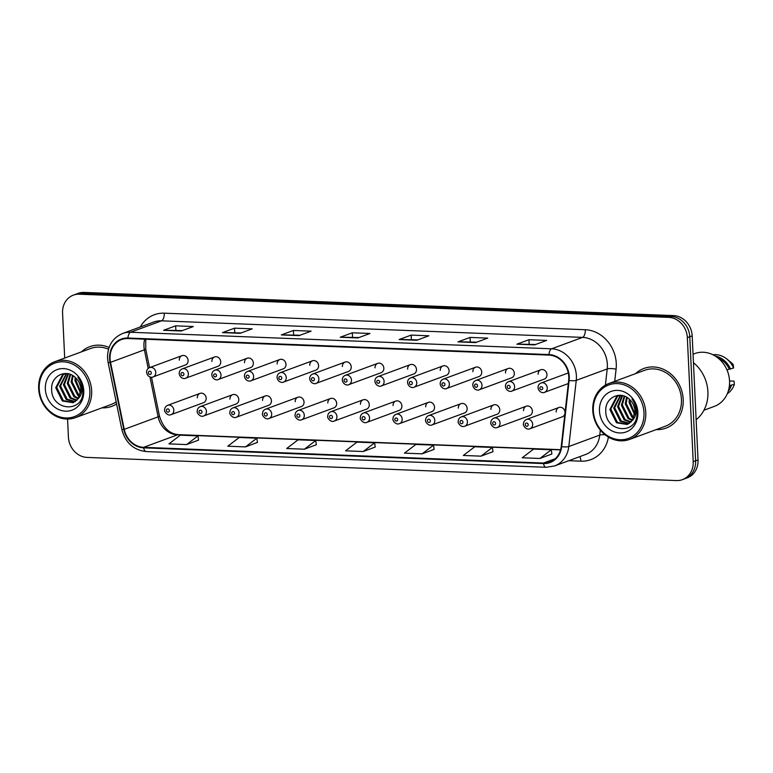 <?xml version="1.0" encoding="UTF-8"?>
<svg xmlns="http://www.w3.org/2000/svg" width="773" height="773" viewBox="0 0 773 773"><rect width="100%" height="100%" fill="white"/><g stroke="black" fill="none" stroke-linecap="round" stroke-linejoin="round"><path stroke-width="1.16" d="M232.654 394.674L200.304 406.608A4.967 4.338 69.7 0 1 206.439 411.439A4.967 4.338 69.7 0 1 203.743 415.932L236.094 403.999A4.967 4.338 -110.3 0 0 238.789 399.506A4.967 4.338 -110.3 0 0 232.654 394.674A4.967 4.338 -110.3 0 0 229.958 399.158M265.284 395.95L232.924 407.893A4.967 4.338 69.7 0 1 239.06 412.724A4.967 4.338 69.7 0 1 236.364 417.217L268.724 405.274A4.967 4.338 -110.3 0 0 271.42 400.791A4.967 4.338 -110.3 0 0 265.284 395.95A4.967 4.338 -110.3 0 0 262.578 400.443M297.905 397.235L265.554 409.168A4.967 4.338 69.7 0 1 271.69 414.009A4.967 4.338 69.7 0 1 268.994 418.493L301.344 406.559A4.967 4.338 -110.3 0 0 304.04 402.076A4.967 4.338 -110.3 0 0 297.905 397.235A4.967 4.338 -110.3 0 0 295.209 401.728M330.525 398.52L298.175 410.453A4.967 4.338 69.7 0 1 304.311 415.294A4.967 4.338 69.7 0 1 301.615 419.778L333.965 407.844A4.967 4.338 -110.3 0 0 336.661 403.351A4.967 4.338 -110.3 0 0 330.525 398.52A4.967 4.338 -110.3 0 0 327.829 403.004M363.146 399.805L330.796 411.738A4.967 4.338 69.7 0 1 336.931 416.57A4.967 4.338 69.7 0 1 334.236 421.063L366.586 409.13A4.967 4.338 -110.3 0 0 369.281 404.637A4.967 4.338 -110.3 0 0 363.146 399.805A4.967 4.338 -110.3 0 0 360.45 404.289M395.766 401.081L363.416 413.024A4.967 4.338 69.7 0 1 369.552 417.855A4.967 4.338 69.7 0 1 366.856 422.348L399.206 410.405A4.967 4.338 -110.3 0 0 401.902 405.922A4.967 4.338 -110.3 0 0 395.766 401.081A4.967 4.338 -110.3 0 0 393.071 405.574M428.397 402.366L396.037 414.299A4.967 4.338 69.7 0 1 402.182 419.14A4.967 4.338 69.7 0 1 399.486 423.623L431.836 411.69A4.967 4.338 -110.3 0 0 434.532 407.207A4.967 4.338 -110.3 0 0 428.397 402.366A4.967 4.338 -110.3 0 0 425.701 406.859M461.017 403.651L428.667 415.584A4.967 4.338 69.7 0 1 434.803 420.425A4.967 4.338 69.7 0 1 432.107 424.908L464.457 412.975A4.967 4.338 -110.3 0 0 467.153 408.482A4.967 4.338 -110.3 0 0 461.017 403.651A4.967 4.338 -110.3 0 0 458.321 408.134M493.638 404.926L461.288 416.869A4.967 4.338 69.7 0 1 467.423 421.7A4.967 4.338 69.7 0 1 464.728 426.194L497.078 414.26A4.967 4.338 -110.3 0 0 499.773 409.767A4.967 4.338 -110.3 0 0 493.638 404.926A4.967 4.338 -110.3 0 0 490.942 409.419M526.258 406.212L493.908 418.154A4.967 4.338 69.7 0 1 500.044 422.986A4.967 4.338 69.7 0 1 497.348 427.479L529.698 415.536A4.967 4.338 -110.3 0 0 532.394 411.052A4.967 4.338 -110.3 0 0 526.258 406.212A4.967 4.338 -110.3 0 0 523.563 410.705M565.024 412.724A4.967 4.338 -110.3 0 0 565.024 412.328A4.967 4.338 -110.3 0 0 558.879 407.497L526.529 419.43A4.967 4.338 69.7 0 1 532.665 424.271A4.967 4.338 69.7 0 1 529.969 428.754L562.319 416.821A4.967 4.338 -110.3 0 0 564.918 413.623M200.033 393.389L167.683 405.323A4.967 4.338 69.7 0 1 173.819 410.163A4.967 4.338 69.7 0 1 171.123 414.647L203.473 402.714A4.967 4.338 -110.3 0 0 206.169 398.221A4.967 4.338 -110.3 0 0 200.033 393.389A4.967 4.338 -110.3 0 0 197.337 397.873M214.594 356.952L182.244 368.885A4.967 4.338 69.7 0 1 188.38 373.726A4.967 4.338 69.7 0 1 185.684 378.21L218.034 366.276A4.967 4.338 -110.3 0 0 220.73 361.783A4.967 4.338 -110.3 0 0 214.594 356.952A4.967 4.338 -110.3 0 0 211.899 361.435M247.215 358.237L214.865 370.17A4.967 4.338 69.7 0 1 221.001 375.002A4.967 4.338 69.7 0 1 218.305 379.495L250.665 367.562A4.967 4.338 -110.3 0 0 253.36 363.068A4.967 4.338 -110.3 0 0 247.215 358.237A4.967 4.338 -110.3 0 0 244.519 362.721M279.845 359.513L247.495 371.455A4.967 4.338 69.7 0 1 253.631 376.287A4.967 4.338 69.7 0 1 250.935 380.78L283.285 368.837A4.967 4.338 -110.3 0 0 285.981 364.354A4.967 4.338 -110.3 0 0 279.845 359.513A4.967 4.338 -110.3 0 0 277.149 364.006M312.466 360.798L280.116 372.731A4.967 4.338 69.7 0 1 286.252 377.572A4.967 4.338 69.7 0 1 283.556 382.055L315.906 370.122A4.967 4.338 -110.3 0 0 318.602 365.639A4.967 4.338 -110.3 0 0 312.466 360.798A4.967 4.338 -110.3 0 0 309.77 365.291M345.087 362.083L312.736 374.016A4.967 4.338 69.7 0 1 318.872 378.857A4.967 4.338 69.7 0 1 316.176 383.34L348.526 371.407A4.967 4.338 -110.3 0 0 351.222 366.914A4.967 4.338 -110.3 0 0 345.087 362.083A4.967 4.338 -110.3 0 0 342.391 366.566M377.707 363.368L345.357 375.301A4.967 4.338 69.7 0 1 351.493 380.132A4.967 4.338 69.7 0 1 348.797 384.625L381.147 372.692A4.967 4.338 -110.3 0 0 383.843 368.199A4.967 4.338 -110.3 0 0 377.707 363.368A4.967 4.338 -110.3 0 0 375.011 367.851M410.328 364.643L377.978 376.586A4.967 4.338 69.7 0 1 384.113 381.418A4.967 4.338 69.7 0 1 381.418 385.911L413.777 373.968A4.967 4.338 -110.3 0 0 416.473 369.484A4.967 4.338 -110.3 0 0 410.328 364.643A4.967 4.338 -110.3 0 0 407.632 369.136M442.958 365.929L410.608 377.862A4.967 4.338 69.7 0 1 416.744 382.703A4.967 4.338 69.7 0 1 414.048 387.186L446.398 375.253A4.967 4.338 -110.3 0 0 449.094 370.769A4.967 4.338 -110.3 0 0 442.958 365.929A4.967 4.338 -110.3 0 0 440.262 370.422M475.579 367.214L443.229 379.147A4.967 4.338 69.7 0 1 449.364 383.988A4.967 4.338 69.7 0 1 446.668 388.471L479.018 376.538A4.967 4.338 -110.3 0 0 481.714 372.045A4.967 4.338 -110.3 0 0 475.579 367.214A4.967 4.338 -110.3 0 0 472.883 371.697M508.199 368.489L475.849 380.432A4.967 4.338 69.7 0 1 481.985 385.263A4.967 4.338 69.7 0 1 479.289 389.756L511.639 377.823A4.967 4.338 -110.3 0 0 514.335 373.33A4.967 4.338 -110.3 0 0 508.199 368.489A4.967 4.338 -110.3 0 0 505.503 372.982M540.82 369.774L508.47 381.717A4.967 4.338 69.7 0 1 514.605 386.548A4.967 4.338 69.7 0 1 511.91 391.041L544.26 379.099A4.967 4.338 -110.3 0 0 546.955 374.615A4.967 4.338 -110.3 0 0 540.82 369.774A4.967 4.338 -110.3 0 0 538.124 374.267M181.974 355.667L149.624 367.6A4.967 4.338 69.7 0 1 155.76 372.441A4.967 4.338 69.7 0 1 153.064 376.934L185.414 364.991A4.967 4.338 -110.3 0 0 188.11 360.508A4.967 4.338 -110.3 0 0 181.974 355.667A4.967 4.338 -110.3 0 0 179.278 360.16M558.879 407.497A4.967 4.338 -110.3 0 0 556.183 411.99M102.075 407.825A31.809 27.789 -110.3 0 0 111.834 406.337A31.809 27.789 -110.3 0 0 116.597 403.96A31.809 27.789 -110.3 0 1 111.834 406.337A31.809 27.789 -110.3 0 1 102.075 407.825M656.19 429.604A31.809 27.789 -110.3 0 0 665.949 428.126A31.809 27.789 -110.3 0 0 683.206 399.399A31.809 27.789 -110.3 0 0 643.928 368.441A31.809 27.789 -110.3 0 0 635.541 373.659A31.809 27.789 -110.3 0 1 643.928 368.441L643.928 368.441A31.809 27.789 -110.3 0 1 683.206 399.399A31.809 27.789 -110.3 0 1 665.949 428.126A31.809 27.789 -110.3 0 1 656.19 429.604M110.066 358.691A21.209 18.533 69.7 0 1 121.574 339.54A21.209 18.533 69.7 0 1 127.922 338.545L548.956 355.097A21.209 18.533 69.7 0 1 568.667 380.345L561.217 446.514A21.209 18.533 69.7 0 1 549.835 462.051A21.209 18.533 69.7 0 1 543.477 463.046L143.623 447.325A21.209 18.533 69.7 0 1 124.25 429.334L110.52 362.334A21.209 18.533 69.7 0 1 110.066 358.691M109.592 358.672A21.731 18.987 -110.3 0 0 110.066 362.402L123.796 429.401A21.731 18.987 -110.3 0 0 143.652 447.847L543.496 463.568A21.731 18.987 -110.3 0 0 561.691 446.62L569.141 380.451A21.731 18.987 -110.3 0 0 548.936 354.575L127.903 338.023A21.731 18.987 -110.3 0 0 109.592 358.672M67.57 419.053L68.42 437.122A19.876 17.373 -110.3 0 0 87.011 457.403L676.452 480.574A19.876 17.373 -110.3 0 0 682.414 479.647L687.245 477.859A19.876 17.373 -110.3 0 0 698.029 459.906L692.183 335.878L689.767 336.767A19.876 17.373 -110.3 0 0 671.177 316.486L81.735 293.315A19.876 17.373 -110.3 0 0 75.773 294.242A19.876 17.373 -110.3 0 1 81.735 293.315L671.177 316.486A19.876 17.373 -110.3 0 1 689.767 336.767L695.613 460.795L689.767 336.767L687.342 337.656A19.876 17.373 -110.3 0 0 668.761 317.384L79.31 294.204A19.876 17.373 -110.3 0 0 73.358 295.141A19.876 17.373 -110.3 0 0 62.574 313.094L64.69 358.044M684.83 478.758A19.876 17.373 -110.3 0 0 695.613 460.795A19.876 17.373 -110.3 0 1 684.83 478.758M534.539 344.884L546.637 340.42L528.964 339.734L516.876 344.188L534.539 344.884M535.573 344.507L517.301 344.12A5.305 2.425 92.3 0 0 516.876 344.188M529.176 344.256L528.964 339.734M475.656 342.574L487.744 338.11L470.081 337.415L457.983 341.879L475.656 342.574M476.68 342.188L458.408 341.801A5.305 2.425 92.3 0 0 457.983 341.879M470.293 341.937L470.081 337.415M416.763 340.255L428.86 335.791L411.197 335.096L399.1 339.56L416.763 340.255M417.797 339.878L399.525 339.482A5.305 2.425 92.3 0 0 399.1 339.56M411.41 339.627L411.197 335.096M181.23 330.999L193.318 326.535L175.655 325.839L163.557 330.303L181.23 330.999M182.254 330.612L163.982 330.226A5.305 2.425 92.3 0 0 163.557 330.303M175.867 330.361L175.655 325.839M240.113 333.308L252.201 328.844L234.538 328.158L222.44 332.612L240.113 333.308M241.137 332.931L222.866 332.545A5.305 2.425 92.3 0 0 222.44 332.612M234.75 332.68L234.538 328.158M298.996 335.627L311.094 331.163L293.421 330.467L281.333 334.931L298.996 335.627M300.03 335.25L281.759 334.854A5.305 2.425 92.3 0 0 281.333 334.931M293.634 334.999L293.421 330.467M357.88 337.936L369.977 333.482L352.314 332.786L340.217 337.25L357.88 337.936M358.914 337.559L340.642 337.173A5.305 2.425 92.3 0 0 340.217 337.25M352.527 337.308L352.314 332.786M109.099 347.435A31.809 27.789 -110.3 0 0 89.813 346.662A31.809 27.789 -110.3 0 0 81.426 351.87A31.809 27.789 -110.3 0 1 89.813 346.662A31.809 27.789 -110.3 0 1 109.099 347.435M682.414 479.647A19.876 17.373 -110.3 0 0 693.197 461.694L687.342 337.656M481.009 456.157L492.411 447.451L474.748 446.755L463.346 455.461L481.009 456.157L492.981 451.693M539.892 458.476L551.304 449.77L533.631 449.074L522.229 457.78L539.892 458.476L551.864 454.002M304.349 449.21L315.761 440.504L298.088 439.808L286.686 448.514L304.349 449.21L316.321 444.746M245.466 446.9L256.868 438.194L239.205 437.499L227.803 446.205L245.466 446.9L257.438 442.427M186.583 444.581L197.985 435.875L180.322 435.18L168.92 443.886L186.583 444.581L198.545 440.117M422.126 453.838L433.527 445.132L415.864 444.446L404.463 453.142L422.126 453.838L434.088 449.374M363.242 451.529L374.644 442.823L356.981 442.127L345.57 450.833L363.242 451.529L375.205 447.055M374.644 442.823L375.214 447.113M315.761 440.504L316.331 444.794M256.868 438.194L257.438 442.475M197.985 435.875L198.555 440.166M433.527 445.132L434.097 449.422M492.411 447.451L492.981 451.741M551.304 449.77L551.874 454.051M692.183 335.878A19.876 17.373 -110.3 0 0 673.592 315.597L84.151 292.426A19.876 17.373 -110.3 0 0 78.189 293.354L73.358 295.141M89.861 390.877A28.495 24.9 -110.3 0 0 63.222 361.812A28.495 24.9 -110.3 0 0 39.22 388.887A28.495 24.9 -110.3 0 0 65.869 417.951A28.495 24.9 -110.3 0 0 89.861 390.877M91.649 390.703A29.818 26.06 -110.3 0 0 54.825 361.687A29.818 26.06 -110.3 0 0 38.65 388.626A29.818 26.06 -110.3 0 0 75.474 417.642A29.818 26.06 -110.3 0 0 91.649 390.703M108.52 349.222A29.818 26.06 -110.3 0 0 90.499 348.526L54.825 361.687M80.537 386.655L79.165 382.635M80.595 393.138L74.942 380.616L75.223 377.446M80.769 392.066L75.909 380.258L76.015 378.21M79.542 396.404L77.725 395.312L71.106 382.026L72.469 375.417M79.841 395.699L78.682 394.955L72.063 381.678L73.116 375.813M78.15 398.742L73.879 396.723L67.261 383.447L70.082 374.306M78.517 398.211L74.846 396.375L68.227 383.089L70.643 374.528M76.624 400.511L70.043 398.143L63.425 384.867L67.985 373.726M77.02 400.114L71 397.786L64.381 384.51L68.478 373.832M74.913 401.805L66.207 399.564L59.589 386.278L66.314 373.504M75.358 401.525L67.164 399.206L60.545 385.93L66.671 373.533M78.257 398.588L80.875 389.292C80.595 384.838 78.885 381.06 75.764 377.968C66.836 368.267 51.182 375.581 51.656 388.51C50.805 411.381 83.755 413.439 82.875 391.322L82.846 390.22C82.566 385.379 80.914 381.07 77.889 377.301C80.595 381.205 81.919 385.35 81.841 389.747C81.725 393.418 80.527 396.365 78.257 398.588L73.068 402.714L62.362 400.974L55.743 387.698L62.439 374.944L65.937 373.485M73.541 402.52L63.328 400.617L56.709 387.341L63.396 374.586L65.096 373.726M45.346 389.128A21.605 18.881 -110.3 0 0 65.55 411.168A21.605 18.881 -110.3 0 0 83.745 390.645A21.605 18.881 -110.3 0 0 63.541 368.605A21.605 18.881 -110.3 0 0 45.346 389.128M75.474 417.642L111.148 404.472A29.818 26.06 -110.3 0 0 116.172 401.873M643.977 412.666A28.495 24.9 -110.3 0 0 617.337 383.601A28.495 24.9 -110.3 0 0 593.335 410.676A28.495 24.9 -110.3 0 0 619.985 439.74A28.495 24.9 -110.3 0 0 643.977 412.666M645.764 412.492A29.818 26.06 -110.3 0 0 608.94 383.476A29.818 26.06 -110.3 0 0 592.765 410.405A29.818 26.06 -110.3 0 0 629.58 439.422A29.818 26.06 -110.3 0 0 645.764 412.492M629.58 439.422L665.263 426.261A29.818 26.06 -110.3 0 0 681.438 399.332A29.818 26.06 -110.3 0 0 644.614 370.306L608.94 383.476M696.135 419.729A35.78 31.268 -110.3 0 0 707.904 391.727A35.78 31.268 -110.3 0 0 693.449 362.692M727.306 393.728A21.209 18.533 -110.3 0 0 734.35 384.374L734.06 381.147L729.548 380.973A28.166 24.61 -110.3 0 0 694.772 353.57L693.052 354.208M634.652 408.434L633.271 404.424M634.71 414.927L629.058 402.404L629.338 399.235M634.884 413.855L630.014 402.047L630.13 399.999M633.647 418.183L631.841 417.091L625.222 403.815L626.574 397.206M633.957 417.478L632.797 416.744L626.178 403.458L627.222 397.602M632.266 420.522L627.995 418.512L621.376 405.236L624.188 396.095M632.633 420L628.961 418.154L622.342 404.878L624.758 396.307M630.739 422.29L624.159 419.932L617.54 406.646L622.101 395.515M631.135 421.894L625.115 419.575L618.497 406.298L622.594 395.621M629.029 423.594L620.313 421.343L613.694 408.067L620.419 395.293M629.473 423.304L621.279 420.995L614.661 407.709L620.787 395.322M632.372 420.377L634.991 411.081C634.71 406.627 633 402.849 629.879 399.747C620.951 390.046 605.288 397.361 605.771 410.289C604.921 433.17 637.87 435.218 636.981 413.111L636.962 412.009C636.681 407.168 635.029 402.859 632.005 399.081C634.71 402.994 636.034 407.139 635.957 411.536C635.841 415.207 634.643 418.154 632.372 420.377L627.174 424.493L616.477 422.763L609.858 409.487L616.554 396.733L620.043 395.274M627.657 424.309L617.434 422.406L610.815 409.13L617.511 396.375L619.212 395.515M599.462 410.917A21.605 18.881 -110.3 0 0 619.666 432.957A21.605 18.881 -110.3 0 0 637.86 412.424A21.605 18.881 -110.3 0 0 617.656 390.384A21.605 18.881 -110.3 0 0 599.462 410.917M729.171 387.418A19.876 17.373 -110.3 0 0 730.041 385.437L729.412 385.669M734.35 384.374L730.041 385.437M728.263 391.167A21.209 18.533 -110.3 0 0 731.326 385.485M727.007 369.948L729.268 369.117A19.876 17.373 -110.3 0 0 718.436 358.334M703.952 410.221L714.271 406.414A28.166 24.61 -110.3 0 0 729.548 380.973M729.268 369.117L733.577 368.054L733.287 364.827A13.257 11.576 -110.3 0 0 730.929 362.353L726.929 359.087A21.209 18.533 -110.3 0 0 712.928 354.749M733.577 368.054A21.209 18.533 -110.3 0 0 726.929 359.087M730.553 369.165A21.209 18.533 -110.3 0 0 715.305 356.073M144.696 339.202A21.209 18.533 -110.3 0 0 143.933 346.198A21.209 18.533 -110.3 0 0 144.387 349.84L148.203 368.45M140.328 326.969A33.133 28.949 69.7 0 1 164.253 313.181L585.287 329.733A6.628 3.034 -87.7 0 1 582.571 337.386L161.538 320.824A26.504 23.161 -110.3 0 0 153.595 322.07L122.636 333.492A26.504 23.161 69.7 0 1 130.579 332.255A6.628 3.034 92.3 0 0 127.903 338.023M585.287 329.733A33.133 28.949 69.7 0 1 616.274 363.532A33.133 28.949 69.7 0 1 616.091 369.185L614.719 381.34M569.141 380.451A6.628 1.604 6.4 0 0 576.252 380.364L607.211 368.943A26.504 23.161 -110.3 0 0 607.356 364.421A26.504 23.161 -110.3 0 0 582.571 337.386L551.613 348.807A26.504 23.161 69.7 0 1 576.252 380.364L568.802 446.533A26.504 23.161 69.7 0 1 554.57 465.955L585.528 454.524A26.504 23.161 -110.3 0 0 599.761 435.102L600.321 430.126M122.636 333.492C112.549 337.907 107.515 346.072 107.524 357.976L108.085 362.411A6.628 0.551 -11.6 0 0 110.066 362.402M108.085 362.411L121.815 429.411C125.39 442.707 133.526 450.099 146.203 451.567A6.628 3.034 -87.7 0 1 143.652 447.847M543.496 463.568A6.628 3.034 92.3 0 0 546.057 467.288L554.57 465.955M561.691 446.62A6.628 1.604 6.4 0 0 568.802 446.533L599.761 435.102A6.628 1.604 -173.6 0 1 605.056 434.803M121.815 429.411A6.628 0.551 -11.6 0 0 123.796 429.401M548.936 354.575A6.628 3.034 -87.7 0 1 551.613 348.807L130.579 332.255L161.538 320.824A6.628 3.034 -87.7 0 0 164.253 313.181M608.399 437.112A33.133 28.949 69.7 0 1 580.919 461.181L568.783 460.708M668.761 317.384L673.592 315.597M79.31 294.204L84.151 292.426M693.197 461.694L698.029 459.906M605.394 385.138L607.211 368.943A6.628 1.604 -173.6 0 1 616.091 369.185M579.682 456.688A6.628 3.034 -87.7 0 1 580.919 461.181M543.477 463.046L555.314 458.679M110.52 362.334L144.387 349.84A11.924 0.995 168.4 0 0 145.73 349.067L149.537 367.639M124.25 429.334L158.117 416.84A21.209 18.533 -110.3 0 0 177.49 434.832L560.56 449.886M149.943 376.953L158.117 416.84A11.924 0.995 168.4 0 0 159.46 416.077C163.064 427.701 169.413 433.895 178.515 434.658L560.618 449.683M143.623 447.325L177.49 434.832A11.924 5.459 -87.7 0 1 178.515 434.658M358.112 337.859L340.642 337.173M299.219 335.54L281.759 334.854M240.335 333.231L222.866 332.545M181.452 330.912L163.982 330.226M416.995 340.168L399.525 339.482M475.878 342.487L458.408 341.801M534.761 344.806L517.301 344.12M148.358 372.77A1.652 1.449 -110.3 0 0 151.305 372.886A1.652 1.449 -110.3 0 0 148.358 372.77M169.364 410.598A1.652 1.449 -110.3 0 0 166.417 410.482A1.652 1.449 -110.3 0 0 169.364 410.598M180.979 374.045A1.652 1.449 -110.3 0 0 183.926 374.161A1.652 1.449 -110.3 0 0 180.979 374.045M213.609 375.33A1.652 1.449 -110.3 0 0 216.546 375.446A1.652 1.449 -110.3 0 0 213.609 375.33M246.229 376.615A1.652 1.449 -110.3 0 0 249.167 376.731A1.652 1.449 -110.3 0 0 246.229 376.615M278.85 377.9A1.652 1.449 -110.3 0 0 281.797 378.016A1.652 1.449 -110.3 0 0 278.85 377.9M201.985 411.883A1.652 1.449 -110.3 0 0 199.038 411.767A1.652 1.449 -110.3 0 0 201.985 411.883M234.606 413.169A1.652 1.449 -110.3 0 0 231.668 413.053A1.652 1.449 -110.3 0 0 234.606 413.169M267.236 414.454A1.652 1.449 -110.3 0 0 264.289 414.338A1.652 1.449 -110.3 0 0 267.236 414.454M311.471 379.176A1.652 1.449 -110.3 0 0 314.418 379.292A1.652 1.449 -110.3 0 0 311.471 379.176M344.091 380.461A1.652 1.449 -110.3 0 0 347.038 380.577A1.652 1.449 -110.3 0 0 344.091 380.461M376.722 381.746A1.652 1.449 -110.3 0 0 379.659 381.862A1.652 1.449 -110.3 0 0 376.722 381.746M299.856 415.729A1.652 1.449 -110.3 0 0 296.909 415.613A1.652 1.449 -110.3 0 0 299.856 415.729M332.477 417.014A1.652 1.449 -110.3 0 0 329.53 416.898A1.652 1.449 -110.3 0 0 332.477 417.014M365.098 418.299A1.652 1.449 -110.3 0 0 362.151 418.183A1.652 1.449 -110.3 0 0 365.098 418.299M409.342 383.031A1.652 1.449 -110.3 0 0 412.289 383.147A1.652 1.449 -110.3 0 0 409.342 383.031M441.963 384.307A1.652 1.449 -110.3 0 0 444.91 384.423A1.652 1.449 -110.3 0 0 441.963 384.307M474.583 385.592A1.652 1.449 -110.3 0 0 477.53 385.708A1.652 1.449 -110.3 0 0 474.583 385.592M507.204 386.877A1.652 1.449 -110.3 0 0 510.151 386.993A1.652 1.449 -110.3 0 0 507.204 386.877M547.236 387.833A4.967 4.338 69.7 0 1 544.53 392.317C544.057 393.051 539.023 393.167 538.037 387.756C538.027 385.485 539.052 383.891 541.09 382.993A4.967 4.338 69.7 0 1 547.236 387.833M539.834 388.162A1.652 1.449 -110.3 0 0 542.772 388.278A1.652 1.449 -110.3 0 0 539.834 388.162M397.718 419.584A1.652 1.449 -110.3 0 0 394.781 419.468A1.652 1.449 -110.3 0 0 397.718 419.584M430.348 420.86A1.652 1.449 -110.3 0 0 427.401 420.744A1.652 1.449 -110.3 0 0 430.348 420.86M462.969 422.145A1.652 1.449 -110.3 0 0 460.022 422.029A1.652 1.449 -110.3 0 0 462.969 422.145M495.59 423.43A1.652 1.449 -110.3 0 0 492.643 423.314A1.652 1.449 -110.3 0 0 495.59 423.43M528.21 424.715A1.652 1.449 -110.3 0 0 525.263 424.599A1.652 1.449 -110.3 0 0 528.21 424.715M146.203 451.567L546.057 467.288M151.498 377.214L159.46 416.077M145.73 349.067L145.73 339.241M153.064 376.934C152.581 377.659 147.556 377.775 146.561 372.364C146.561 370.093 147.585 368.508 149.624 367.6M167.683 405.323C165.644 406.221 164.62 407.806 164.62 410.086C163.75 410.608 167.21 416.512 171.123 414.647M185.684 378.21C185.201 378.944 180.177 379.06 179.181 373.649C179.181 371.369 180.206 369.784 182.244 368.885M218.305 379.495C217.831 380.229 212.797 380.345 211.802 374.934C211.802 372.654 212.826 371.069 214.865 370.17M250.935 380.78C250.452 381.504 245.418 381.62 244.432 376.209C244.432 373.939 245.447 372.354 247.495 371.455M283.556 382.055C283.073 382.79 278.038 382.906 277.053 377.495C277.053 375.224 278.067 373.63 280.116 372.731M200.304 406.608C198.265 407.506 197.241 409.091 197.241 411.371C196.371 411.893 199.83 417.797 203.743 415.932M232.924 407.893C230.885 408.791 229.861 410.376 229.871 412.647C229.001 413.178 232.46 419.072 236.364 417.217M265.554 409.168C263.506 410.067 262.491 411.661 262.491 413.932C261.622 414.454 265.081 420.357 268.994 418.493M316.176 383.34C315.693 384.075 310.669 384.191 309.673 378.78C309.673 376.499 310.698 374.915 312.736 374.016M348.797 384.625C348.314 385.36 343.289 385.466 342.294 380.065C342.294 377.784 343.318 376.2 345.357 375.301M381.418 385.911C380.944 386.635 375.91 386.751 374.924 381.34C374.915 379.07 375.939 377.485 377.978 376.586M298.175 410.453C296.127 411.352 295.112 412.937 295.112 415.217C294.242 415.739 297.702 421.643 301.615 419.778M330.796 411.738C328.757 412.637 327.733 414.222 327.733 416.502C326.863 417.024 330.322 422.928 334.236 421.063M363.416 413.024C361.377 413.922 360.353 415.507 360.353 417.778C359.484 418.299 362.952 424.203 366.856 422.348M414.048 387.186C413.565 387.92 408.531 388.036 407.545 382.625C407.545 380.355 408.559 378.76 410.608 377.862M446.668 388.471C446.185 389.206 441.151 389.321 440.166 383.91C440.166 381.63 441.18 380.045 443.229 379.147M479.289 389.756C478.806 390.491 473.781 390.597 472.786 385.196C472.786 382.915 473.81 381.331 475.849 380.432M511.91 391.041C511.436 391.766 506.402 391.882 505.407 386.471C505.407 384.2 506.431 382.616 508.47 381.717M568.31 383.553L544.53 392.317M568.3 372.953L541.09 382.993M396.037 414.299C393.998 415.198 392.974 416.792 392.984 419.063C392.114 419.584 395.573 425.488 399.486 423.623M428.667 415.584C426.619 416.483 425.604 418.067 425.604 420.348C424.735 420.87 428.194 426.773 432.107 424.908M461.288 416.869C459.249 417.768 458.225 419.353 458.225 421.633C457.355 422.155 460.814 428.049 464.728 426.194M493.908 418.154C491.87 419.053 490.845 420.638 490.845 422.908C489.976 423.43 493.435 429.334 497.348 427.479M526.529 419.43C524.49 420.328 523.466 421.923 523.466 424.193C522.596 424.715 526.065 430.619 529.969 428.754"/></g></svg>
